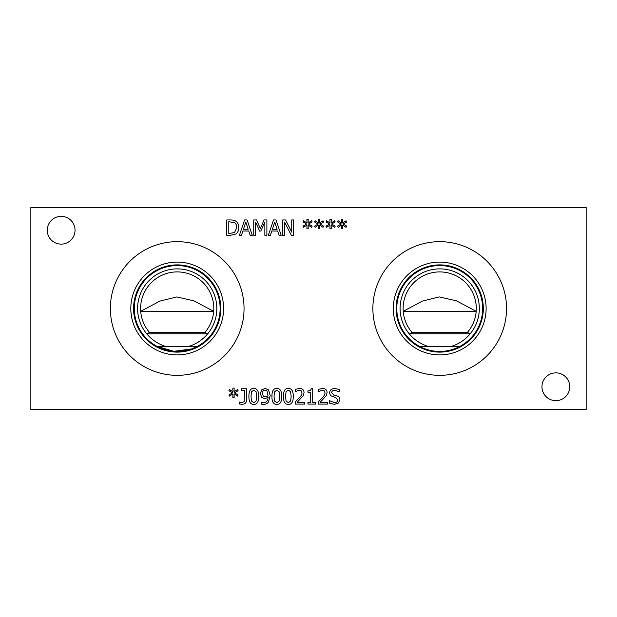 <?xml version="1.0" encoding="UTF-8"?>
<svg xmlns="http://www.w3.org/2000/svg" width="617" height="617" viewBox="0 0 617 617"><rect width="100%" height="100%" fill="white"/><g stroke="black" fill="none" stroke-linecap="round" stroke-linejoin="round"><path stroke-width="0.93" d="M327.72 402.315L327.72 404.089L318.256 404.089L318.256 401.914L321.958 398.22C324.141 395.937 325.151 394.109 324.997 392.751L324.233 390.823L322.359 390.199L318.58 391.533L318.58 389.342L322.506 388.425C325.467 388.533 326.995 389.936 327.079 392.636L326.285 395.713L320.184 402.315L327.72 402.315M304.682 402.315L304.682 404.089L295.219 404.089L295.219 401.914L298.929 398.22C301.111 395.937 302.122 394.109 301.96 392.751L301.204 390.823L299.322 390.199L295.543 391.533L295.543 389.342L299.476 388.425C302.438 388.533 303.957 389.936 304.05 392.636L303.255 395.713L297.147 402.315L304.682 402.315M291.17 396.423L290.607 391.733L288.355 390.137L286.064 391.756L285.532 396.43L286.057 401.058L288.355 402.708L290.622 401.096L291.17 396.423M288.355 388.432C291.671 388.425 293.306 391.085 293.26 396.423C293.291 401.837 291.656 404.505 288.355 404.413C285.031 404.451 283.388 401.79 283.442 396.43C283.404 390.993 285.046 388.332 288.355 388.432M279.648 396.423L279.092 391.733L276.84 390.137L274.55 391.756L274.017 396.43L274.542 401.058L276.84 402.708L279.1 401.096L279.648 396.423M276.84 388.432C280.157 388.425 281.792 391.085 281.738 396.423C281.776 401.837 280.141 404.505 276.84 404.413C273.508 404.451 271.873 401.79 271.927 396.43C271.889 390.993 273.532 388.332 276.84 388.432M267.038 390.985L265.109 390.114C263.343 390.145 262.418 391.325 262.341 393.646L263.382 396.322L265.333 396.854L268.087 396.006L267.038 390.985M261.917 397.649L260.251 393.731L261.693 389.875L265.125 388.432L268.534 389.813L270.2 395.497L268.511 401.937C267.4 403.557 265.672 404.366 263.32 404.39L261.577 404.181L261.577 402.199L263.598 402.616C266.32 402.546 267.817 400.842 268.071 397.487L264.878 398.559L261.917 397.649M256.618 396.423L256.063 391.733L253.811 390.137L251.52 391.756L250.988 396.43L251.505 401.058L253.811 402.708L256.07 401.096L256.618 396.423M253.811 388.432C257.127 388.425 258.754 391.085 258.708 396.423C258.739 401.837 257.112 404.505 253.811 404.413C250.479 404.451 248.844 401.79 248.898 396.43C248.859 390.993 250.494 388.332 253.811 388.432M234.468 392.828L238.116 394.949L237.445 396.083L234.074 393.847L234.144 397.603L232.856 397.603L232.917 393.847L229.57 396.099L228.884 394.965L232.532 392.828L228.884 390.7L229.57 389.566L232.925 391.818L232.856 388.062L234.144 388.062L234.059 391.818L237.445 389.582L238.116 390.708L234.468 392.828M246.584 388.749L246.584 400.101C246.453 402.847 244.941 404.243 242.041 404.305L239.334 404.004L239.334 402.037L241.771 402.539L244.108 401.706L244.54 390.376L241.301 390.376L241.301 388.749L246.584 388.749M315.434 402.523L315.434 404.089L307.945 404.089L307.945 402.523L310.729 402.523L310.729 392.242L307.945 392.242L307.945 390.839C309.989 390.954 311.045 390.237 311.115 388.695L312.703 388.695L312.703 402.523L315.434 402.523M338.486 402.97L334.483 404.366L329.447 403.171L329.447 400.61L334.337 402.6C336.604 402.515 337.738 401.659 337.754 400.04L335.864 397.687L330.55 395.636L329.555 392.859C329.779 390.152 331.499 388.695 334.722 388.471L339.281 389.466L339.281 391.903L334.854 390.237C332.856 390.322 331.799 391.124 331.684 392.651L333.689 395.042L336.836 395.844C338.903 396.507 339.921 397.795 339.882 399.716L338.486 402.97M30.85 409.464L586.15 409.464L586.15 207.536L30.85 207.536L30.85 409.464M244.047 308.5A66.837 66.837 0 0 1 177.21 375.337A66.837 66.837 0 0 1 110.366 308.5A66.837 66.837 0 0 1 177.21 241.663A66.837 66.837 0 0 1 244.047 308.5M569.753 386.766A13.89 13.89 0 0 1 555.863 400.657A13.89 13.89 0 0 1 541.965 386.766A13.89 13.89 0 0 1 555.863 372.876A13.89 13.89 0 0 1 569.753 386.766M75.035 230.234A13.89 13.89 0 0 1 61.137 244.124A13.89 13.89 0 0 1 47.247 230.234A13.89 13.89 0 0 1 61.137 216.343A13.89 13.89 0 0 1 75.035 230.234M506.549 308.5A66.837 66.837 0 0 1 439.713 375.337A66.837 66.837 0 0 1 372.876 308.5A66.837 66.837 0 0 1 439.713 241.663A66.837 66.837 0 0 1 506.549 308.5M343.075 224.033L346.723 226.161L346.052 227.295L342.682 225.051L342.751 228.807L341.463 228.807L341.525 225.051L338.178 227.303L337.491 226.177L341.139 224.033L337.491 221.904L338.178 220.778L341.533 223.03L341.463 219.274L342.751 219.274L342.666 223.03L346.052 220.786L346.723 221.919L343.075 224.033M320.046 224.033L323.686 226.161L323.015 227.295L319.645 225.051L319.722 228.807L318.426 228.807L318.488 225.051L315.148 227.303L314.462 226.177L318.102 224.033L314.462 221.904L315.148 220.778L318.503 223.03L318.426 219.274L319.722 219.274L319.637 223.03L323.015 220.786L323.686 221.919L320.046 224.033M293.646 219.953L293.646 235.301L291.355 235.301L284.56 222.066L284.56 235.301L282.663 235.301L282.663 219.953L285.555 219.953L291.741 232.108L291.741 219.953L293.646 219.953M270.408 235.301L268.349 235.301L273.524 219.953L276.03 219.953L281.205 235.301L279.054 235.301L277.665 231.013L271.804 231.013L270.408 235.301M235.748 221.171C237.776 222.49 238.81 224.65 238.864 227.642C238.771 230.557 237.722 232.702 235.725 234.067L230.295 235.301L226.763 235.301L226.763 219.953L230.257 219.953C232.948 219.976 234.784 220.385 235.748 221.171M241.486 235.301L239.419 235.301L244.594 219.953L247.108 219.953L252.276 235.301L250.124 235.301L248.736 231.013L242.874 231.013L241.486 235.301M266.891 219.953L266.891 235.301L264.855 235.301L264.855 222.081L260.844 231.074L259.603 231.074L255.639 222.081L255.639 235.301L253.734 235.301L253.734 219.953L256.518 219.953L260.351 228.498L264.053 219.953L266.891 219.953M308.531 224.033L312.171 226.161L311.5 227.295L308.13 225.051L308.207 228.807L306.911 228.807L306.973 225.051L303.626 227.303L302.947 226.177L306.587 224.033L302.947 221.904L303.626 220.778L306.988 223.03L306.911 219.274L308.207 219.274L308.122 223.03L311.5 220.786L312.171 221.919L308.531 224.033M331.56 224.033L335.208 226.161L334.53 227.295L331.159 225.051L331.236 228.807L329.941 228.807L330.002 225.051L326.663 227.303L325.977 226.177L329.625 224.033L325.977 221.904L326.663 220.778L330.018 223.03L329.941 219.274L331.236 219.274L331.152 223.03L334.53 220.786L335.208 221.919L331.56 224.033M245.797 222.043L243.437 229.269L248.173 229.269L245.797 222.043M234.406 222.644L228.799 221.719L228.799 233.535L234.591 232.516L236.735 227.619C236.727 225.251 235.956 223.593 234.406 222.644M274.727 222.043L272.367 229.269L277.102 229.269L274.727 222.043M476.193 311.338L456.441 300.834L439.327 296.908L422.406 301.081L403.233 311.338L476.193 311.338M412.063 332.463A36.588 36.588 0 0 1 414.462 282.023A36.588 36.588 0 0 1 464.963 282.023A36.588 36.588 0 0 1 467.362 332.463L412.063 332.463L409.233 333.812L470.193 333.812L467.362 332.463M459.912 346.384L451.312 346.384A39.619 39.619 0 0 0 471.897 285.393A39.619 39.619 0 0 0 407.528 285.393A39.619 39.619 0 0 0 428.113 346.384L419.514 346.384M396.785 308.5A42.928 42.928 0 0 1 461.177 271.318A42.928 42.928 0 0 1 461.177 345.682A42.928 42.928 0 0 1 396.785 308.5M486.119 308.5A46.406 46.406 0 0 1 439.713 354.906A46.406 46.406 0 0 1 393.307 308.5A46.406 46.406 0 0 1 439.713 262.094A46.406 46.406 0 0 1 486.119 308.5M483.327 308.5A43.614 43.614 0 0 1 439.713 352.114A43.614 43.614 0 0 1 396.099 308.5A43.614 43.614 0 0 1 439.713 264.886A43.614 43.614 0 0 1 483.327 308.5M140.73 311.338L159.872 301.104L176.824 296.939L193.962 300.857L213.683 311.338L140.73 311.338M204.875 332.463L149.538 332.463A36.588 36.588 0 0 1 151.967 282.008A36.588 36.588 0 0 1 202.445 282.008A36.588 36.588 0 0 1 204.883 332.432L207.69 333.805L146.73 333.812L149.538 332.463M157.042 346.384L197.371 346.384L191.517 348.96L173.917 351.289L157.042 346.384M428.113 346.384L451.312 346.384M188.81 346.384A39.619 39.619 0 0 0 209.387 285.393A39.619 39.619 0 0 0 145.026 285.393A39.619 39.619 0 0 0 165.603 346.384M134.29 308.5A42.912 42.912 0 0 1 198.666 271.333A42.912 42.912 0 0 1 198.666 345.667A42.912 42.912 0 0 1 134.29 308.5M223.609 308.5A46.406 46.406 0 0 1 177.21 354.906A46.406 46.406 0 0 1 130.804 308.5A46.406 46.406 0 0 1 177.21 262.094A46.406 46.406 0 0 1 223.609 308.5M220.824 308.5A43.614 43.614 0 0 1 177.21 352.114A43.614 43.614 0 0 1 133.588 308.5A43.614 43.614 0 0 1 177.21 264.886A43.614 43.614 0 0 1 220.824 308.5"/></g></svg>
